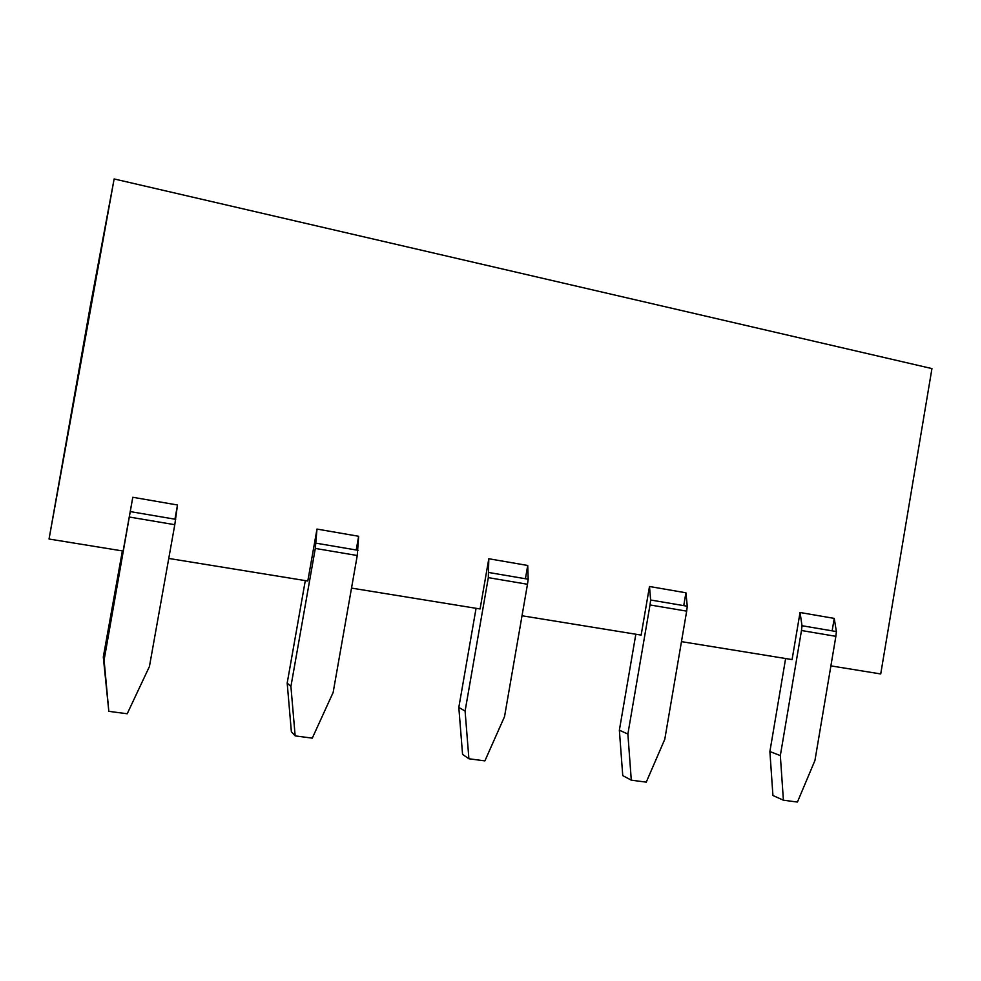 <?xml version="1.0" encoding="UTF-8"?>
<svg xmlns="http://www.w3.org/2000/svg" width="981" height="981" viewBox="0 0 981 981"><rect width="100%" height="100%" fill="white"/><g stroke="black" fill="none" stroke-linecap="round" stroke-linejoin="round"><path stroke-width="1.47" d="M522.027 615.761L641.145 635.087L649.483 586.491L685.927 592.794L683.732 605.633M681.464 641.635L792.084 659.575L800.042 612.5L834.242 618.398L832.146 630.844M830.895 665.878L880.717 673.959L931.95 368.586L114.139 178.947L90.166 306.82L49.05 539.023L114.139 178.947M49.05 539.023L123.128 551.04L132.791 497.269L177.487 504.994L174.949 519.194M168.757 558.447L307.801 581.01L316.986 529.078L358.641 536.276L356.226 549.985M351.517 588.097L480.077 608.956L488.808 558.753L527.729 565.473L525.424 578.741M685.927 592.794L687.276 606.233L686.675 611.138L664.787 739.269L646.258 782.139L631.298 780.165L627.877 734.058L619.367 730.195L635.835 634.229M619.367 730.195L622.751 775.615L631.298 780.165M649.483 586.491L650.636 600.004L650.011 604.946L627.877 734.058M488.808 558.753L488.317 577.637L465.092 711.078L458.814 707.424L476.067 608.306M527.729 565.473L528.183 579.207L527.484 584.259L504.528 716.645L484.896 760.876L468.906 758.767L462.566 754.401L458.814 707.424M468.906 758.767L465.092 711.078M316.986 529.078L315.306 548.428L290.916 686.479L287.188 683.095L305.299 580.605M358.641 536.276L357.256 555.516L333.148 692.439L312.289 738.141L295.158 735.885L291.369 731.728L287.188 683.095M295.158 735.885L290.916 686.479M132.791 497.269L104.084 660.09L103.299 657.025L122.367 550.917M177.487 504.994L174.79 524.7L149.431 666.504L127.211 713.763L108.817 711.335L103.299 657.025M108.817 711.335L104.084 660.09M800.042 612.5L802.017 625.731L801.477 630.513L780.336 755.591L769.889 751.532L785.622 658.533M834.242 618.398L836.388 631.568L835.873 636.326L814.941 760.483L797.43 802.053L783.402 800.202L772.93 795.505L769.889 751.532M783.402 800.202L780.336 755.591M686.675 611.138L650.011 604.946M527.484 584.259L488.317 577.637M357.256 555.516L315.306 548.428M174.79 524.7L129.762 517.097M835.873 636.326L801.477 630.513M528.183 579.207L489.029 572.548M358.053 550.304L316.127 543.18M175.709 519.317L130.706 511.677M836.388 631.568L802.017 625.731M687.276 606.233L650.636 600.004"/></g></svg>

